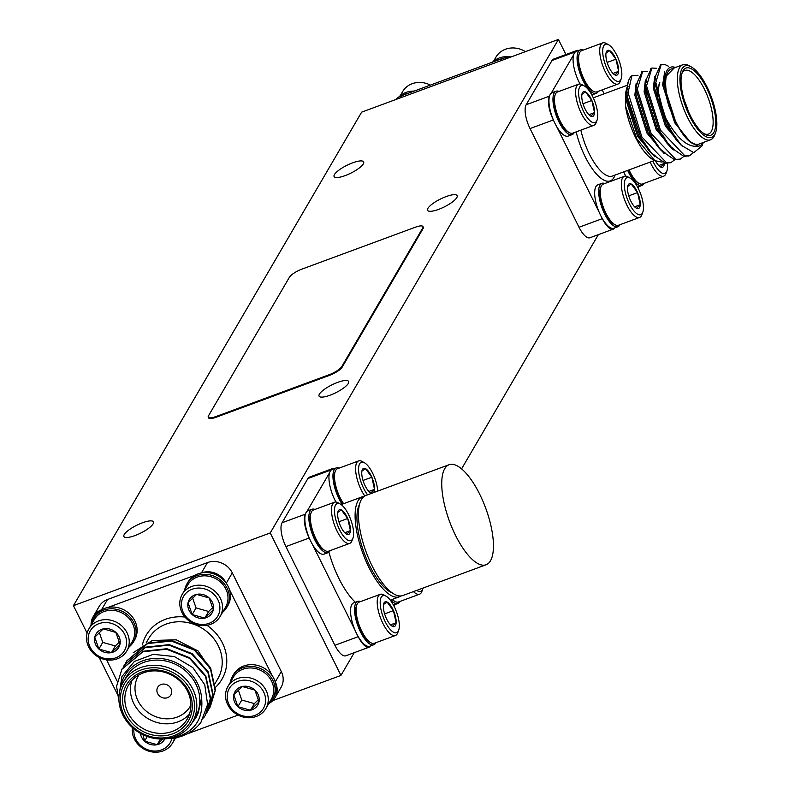 <?xml version="1.0" encoding="UTF-8"?>
<svg xmlns="http://www.w3.org/2000/svg" width="789" height="789" viewBox="0 0 789 789"><rect width="100%" height="100%" fill="white"/><g stroke="black" fill="none" stroke-linecap="round" stroke-linejoin="round"><path stroke-width="1.18" d="M215.9 416.562L329.2 374.706A11.431 3.038 -26.4 0 0 341.785 366.579L422.736 227.962A11.431 3.038 -26.4 0 0 422.973 226.571A11.431 3.038 -26.4 0 0 415.32 227.232L302.019 269.088A11.431 3.038 -26.4 0 0 289.445 277.205L208.493 415.823A11.431 3.038 -26.4 0 0 208.247 417.213A11.431 3.038 -26.4 0 0 215.9 416.562L216.225 417.213L329.526 375.357L329.2 374.706M341.785 366.579L342.11 367.24L423.062 228.623L422.736 227.962M423.062 226.936A11.431 3.038 153.6 0 1 423.298 227.232A11.431 3.038 153.6 0 1 423.062 228.623M216.225 417.213A11.431 3.038 153.6 0 1 208.582 417.874A11.431 3.038 153.6 0 1 208.493 417.509M342.11 367.24A11.431 3.038 153.6 0 1 329.526 375.357M73.446 605.656L270.233 532.95L558.434 39.45L361.638 112.156L73.446 605.656L87.106 633.173M134.949 535.583A16.5 4.379 -26.4 0 0 153.451 521.854A16.5 4.379 -26.4 0 0 136.724 525.267A16.5 4.379 -26.4 0 0 123.903 536.53A16.5 4.379 -26.4 0 0 134.949 535.583M330.108 395.19A16.5 4.379 -26.4 0 0 348.62 381.462A16.5 4.379 -26.4 0 0 331.893 384.874A16.5 4.379 -26.4 0 0 319.062 396.137A16.5 4.379 -26.4 0 0 330.108 395.19M438.625 209.371A16.5 4.379 -26.4 0 0 457.127 195.652A16.5 4.379 -26.4 0 0 440.4 199.065A16.5 4.379 -26.4 0 0 427.579 210.328A16.5 4.379 -26.4 0 0 438.625 209.371M345.158 175.612A16.5 4.379 -26.4 0 0 363.67 161.893A16.5 4.379 -26.4 0 0 346.943 165.305A16.5 4.379 -26.4 0 0 334.112 176.558A16.5 4.379 -26.4 0 0 345.158 175.612M395.693 99.572A19.044 17.023 30.3 0 1 401.729 95.686L501.696 58.751A19.044 17.023 30.3 0 1 509.122 57.666M184.626 590.221A23.128 20.682 30.3 0 1 186.904 583.978L187.93 582.203A23.128 20.682 30.3 0 1 195.001 575.28A23.128 20.682 30.3 0 1 201.215 572.982A23.128 20.682 30.3 0 1 226.384 583.416A23.128 20.682 30.3 0 1 229.421 589.551A23.128 20.682 30.3 0 1 227.883 605.538L226.847 607.303A23.128 20.682 30.3 0 1 223.79 611.228A23.128 20.682 30.3 0 1 222.528 612.353M186.904 583.978A23.128 20.682 30.3 0 1 193.966 577.045A23.128 20.682 30.3 0 1 221.748 581.069A23.128 20.682 30.3 0 1 226.847 607.303M182.22 594.344L187.683 585.004A21.944 19.617 30.3 0 1 190.583 581.276A21.944 19.617 30.3 0 1 218.721 580.576A21.944 19.617 30.3 0 1 225.575 607.135L220.121 616.475A21.944 19.617 30.3 0 1 217.212 620.193A21.944 19.617 30.3 0 1 189.074 620.894A21.944 19.617 30.3 0 1 182.22 594.344A21.944 19.617 30.3 0 1 211.058 588.476A21.944 19.617 30.3 0 1 220.121 616.475M215.111 619.572A19.745 17.654 30.3 0 1 182.446 610.37A19.745 17.654 30.3 0 1 204.469 588.841A19.745 17.654 30.3 0 1 215.111 619.572M213.277 609.808A13.196 11.796 30.3 0 1 204.785 618.112A13.196 11.796 30.3 0 1 192.181 614.562A13.196 11.796 30.3 0 1 188.068 602.707A13.196 11.796 30.3 0 1 196.569 594.403A13.196 11.796 30.3 0 1 209.174 597.954A13.196 11.796 30.3 0 1 213.277 609.808L209.174 597.954L196.569 594.403L188.068 602.707L192.181 614.562L204.785 618.112L213.277 609.808M192.181 614.562L196.057 607.924L208.661 611.475L212.803 607.431M208.661 611.475L204.785 618.112M192.605 597.983L196.057 607.924M230.349 682.337A23.128 20.682 30.3 0 1 232.627 676.084L233.662 674.319A23.128 20.682 30.3 0 1 272.106 675.532A23.128 20.682 30.3 0 1 275.154 681.666A23.128 20.682 30.3 0 1 273.605 697.654L272.58 699.419A23.128 20.682 30.3 0 1 269.513 703.344A23.128 20.682 30.3 0 1 268.25 704.469M232.627 676.084A23.128 20.682 30.3 0 1 271.071 677.297A23.128 20.682 30.3 0 1 272.58 699.419M227.952 686.46L233.406 677.11A21.944 19.617 30.3 0 1 236.315 673.392A21.944 19.617 30.3 0 1 264.453 672.692A21.944 19.617 30.3 0 1 271.298 699.241L265.844 708.591A21.944 19.617 30.3 0 1 262.934 712.309A21.944 19.617 30.3 0 1 234.797 713.009A21.944 19.617 30.3 0 1 227.952 686.46A21.944 19.617 30.3 0 1 256.79 680.582A21.944 19.617 30.3 0 1 265.844 708.591M260.834 711.678A19.745 17.654 30.3 0 1 228.169 702.476A19.745 17.654 30.3 0 1 250.192 680.956A19.745 17.654 30.3 0 1 260.834 711.678M258.999 701.924A13.196 11.796 30.3 0 1 250.507 710.228A13.196 11.796 30.3 0 1 237.903 706.678A13.196 11.796 30.3 0 1 233.8 694.823A13.196 11.796 30.3 0 1 242.292 686.519A13.196 11.796 30.3 0 1 254.896 690.069A13.196 11.796 30.3 0 1 258.999 701.924L254.896 690.069L242.292 686.519L233.8 694.823L237.903 706.678L250.507 710.228L258.999 701.924M237.903 706.678L241.779 700.04L254.383 703.591L258.526 699.537M254.383 703.591L250.507 710.228M238.337 690.099L241.779 700.04M91.327 624.691A23.128 20.682 30.3 0 1 93.595 618.448L94.631 616.673A23.128 20.682 30.3 0 1 101.702 609.749A23.128 20.682 30.3 0 1 107.915 607.451A23.128 20.682 30.3 0 1 131.901 616.337A23.128 20.682 30.3 0 1 134.584 640.007L133.548 641.773A23.128 20.682 30.3 0 1 130.481 645.698A23.128 20.682 30.3 0 1 129.218 646.822M93.595 618.448A23.128 20.682 30.3 0 1 100.667 611.524A23.128 20.682 30.3 0 1 128.449 615.538A23.128 20.682 30.3 0 1 133.548 641.773M88.92 628.813L94.374 619.473A21.944 19.617 30.3 0 1 97.284 615.745A21.944 19.617 30.3 0 1 125.421 615.045A21.944 19.617 30.3 0 1 132.276 641.605L126.812 650.945A21.944 19.617 30.3 0 1 123.903 654.663A21.944 19.617 30.3 0 1 95.765 655.363A21.944 19.617 30.3 0 1 88.92 628.813A21.944 19.617 30.3 0 1 117.758 622.945A21.944 19.617 30.3 0 1 126.812 650.945M121.812 654.042A19.745 17.654 30.3 0 1 89.137 644.84A19.745 17.654 30.3 0 1 111.16 623.31A19.745 17.654 30.3 0 1 121.812 654.042M119.977 644.278A13.196 11.796 30.3 0 1 111.476 652.582A13.196 11.796 30.3 0 1 98.872 649.031A13.196 11.796 30.3 0 1 94.769 637.177A13.196 11.796 30.3 0 1 103.26 628.872A13.196 11.796 30.3 0 1 115.865 632.423A13.196 11.796 30.3 0 1 119.977 644.278L115.865 632.423L103.26 628.872L94.769 637.177L98.872 649.031L111.476 652.582L119.977 644.278M98.872 649.031L102.748 642.394L115.352 645.944L119.494 641.901M115.352 645.944L111.476 652.582M99.306 632.453L102.748 642.394M176.341 737.685A23.128 20.682 30.3 0 1 176.203 737.814A23.128 20.682 30.3 0 1 174.941 738.938M174.517 738.031A21.944 19.617 30.3 0 1 172.544 743.06A21.944 19.617 30.3 0 1 169.635 746.779A21.944 19.617 30.3 0 1 144.831 749.55A21.944 19.617 30.3 0 1 132.374 727.566M171.903 738.386A19.745 17.654 30.3 0 1 167.534 746.147A19.745 17.654 30.3 0 1 145.255 748.672A19.745 17.654 30.3 0 1 133.992 728.957M172.061 737.626A19.745 17.654 30.3 0 1 171.913 738.346M164.812 738.899A13.196 11.796 30.3 0 1 157.198 744.698A13.196 11.796 30.3 0 1 144.604 741.147A13.196 11.796 30.3 0 1 140.363 733.326M143.006 734.707L144.604 741.147L157.198 744.698L162.731 739.007M160.522 739.007L157.198 744.698M144.604 741.147L147.306 736.502M272.797 700.602L340.956 675.423L354.251 652.671M270.233 532.95L340.956 675.423M99.167 657.474L118.912 697.249M269.907 702.95A19.044 17.023 -149.7 0 0 275.045 697.654A19.044 17.023 -149.7 0 0 275.262 681.883L281.288 671.567L232.301 572.873L226.265 583.199A19.044 17.023 -149.7 0 0 201.442 572.903L201.215 572.982M281.288 671.567A19.044 17.023 30.3 0 1 281.081 687.327L275.045 697.654M93.191 616.673L99.217 606.356A19.044 17.023 30.3 0 1 107.501 599.512L101.475 609.838A19.044 17.023 -149.7 0 0 93.191 616.673A19.044 17.023 -149.7 0 0 91.09 625.085M201.442 572.903L207.468 562.577L107.501 599.512M207.468 562.577A19.044 17.023 30.3 0 1 232.301 572.873M638.054 187.95L638.834 186.618M644.08 183.403A23.128 8.354 -110.3 0 1 642.019 185.435L638.015 186.914A23.128 8.354 -110.3 0 1 637.571 187.042M625.795 176.134A23.128 8.354 -110.3 0 1 623.695 171.874M604.118 93.822L602.165 89.887M598.358 91.297A23.128 8.354 -110.3 0 1 596.287 93.329L592.292 94.798A23.128 8.354 -110.3 0 1 591.849 94.927M580.073 84.019A23.128 8.354 -110.3 0 1 573.672 54.737L551.166 93.28A23.128 8.354 -110.3 0 1 552.142 92.698L556.146 91.218A23.128 8.354 -110.3 0 1 559.036 91.416M574.244 132.582A23.128 8.354 -110.3 0 1 572.173 134.613L568.179 136.093A23.128 8.354 -110.3 0 1 556.521 126.309L599.196 212.29A23.128 8.354 -110.3 0 1 597.875 184.813L601.869 183.334A23.128 8.354 -110.3 0 1 604.759 183.531M619.967 224.697A23.128 8.354 -110.3 0 1 617.905 226.729L613.901 228.208A23.128 8.354 -110.3 0 1 602.244 218.425L602.352 218.642A19.044 6.884 69.7 0 0 613.26 229.145A19.044 6.884 69.7 0 0 614.71 227.913M578.801 50.466A19.044 6.884 69.7 0 0 576.907 50.476A19.044 6.884 69.7 0 0 575.339 51.887L575.28 51.985A23.128 8.354 -110.3 0 1 576.256 51.403L580.26 49.924A23.128 8.354 -110.3 0 1 583.15 50.131M553.365 119.958L553.474 120.175A23.128 8.354 -110.3 0 1 549.558 96.031L549.499 96.13A19.044 6.884 69.7 0 0 553.365 119.958L530.04 128.568L579.027 227.262L602.352 218.642M647.749 95.045A40.002 14.449 69.7 0 0 646.142 92.875M628.024 86.632A40.002 14.449 69.7 0 0 627.728 87.145M664.111 138.736A40.002 14.449 69.7 0 0 663.766 135.955M703.315 142.464L702.042 145.886L693.778 152.662L681.173 145.206A47.616 17.2 -110.3 0 1 664.397 115.628L655.827 82.45L661.172 64.619L665.048 64.59L668.599 66.296M693.423 152.642L689.537 155.68L685.01 155.956L660.403 130.126L646.566 85.873L651.911 68.041L656.626 68.278M683.905 156.4L680.296 159.092L675.749 159.378L651.152 133.548L637.315 89.285L642.66 71.464L647.365 71.7M674.654 159.812L671.025 162.514L666.498 162.79L641.891 136.97L628.054 92.707L631.92 75.724A47.616 17.2 69.7 0 0 628.606 80.616A47.616 17.2 69.7 0 0 627.147 96.071L626.782 89.088L628.606 80.616M681.173 145.206L668.5 127.137L654.663 82.875L654.574 78.17L660.61 64.876M688.965 155.867L683.856 156.38L670.709 147.326L659.249 130.56L645.412 86.297L645.313 81.592L651.349 68.298M679.704 159.279L674.595 159.802L661.448 150.748L649.988 133.982L636.151 89.719L636.062 85.015L642.088 71.71M654.9 79.087L655.728 80.084M670.443 162.702L665.334 163.224L652.197 154.171L640.737 137.394L627.147 96.071M664.397 115.628C675.956 137.572 687.229 147.76 698.226 146.192L690.72 142.474C685.562 138.519 680.601 131.812 675.848 122.344L669.299 107.314L663.727 78.644L675.059 67.124L675.591 67.42M698.226 146.192A41.906 15.139 69.7 0 0 703.147 142.523M675.423 67.479A41.906 15.139 69.7 0 0 669.299 107.314M682.86 64.737L671.192 69.047A40.002 14.449 69.7 0 0 676.015 122.048A40.002 14.449 69.7 0 0 698.916 144.091L710.583 139.781A40.002 14.449 -110.3 0 1 687.673 117.739A40.002 14.449 -110.3 0 1 682.86 64.737A40.002 14.449 -110.3 0 1 689.182 65.724L691.213 66.848A38.099 13.758 69.7 0 0 679.94 78.219A38.099 13.758 69.7 0 0 689.773 116.387A38.099 13.758 69.7 0 0 715.554 132.739A38.099 13.758 69.7 0 0 711.293 96.879A38.099 13.758 69.7 0 0 691.213 66.848M715.554 132.739L714.745 134.909A40.002 14.449 -110.3 0 1 710.583 139.781M690.286 115.51A35.811 12.93 -110.3 0 1 682.248 72.41A35.811 12.93 -110.3 0 1 710.514 97.165A35.811 12.93 -110.3 0 1 705.129 134.347A35.811 12.93 -110.3 0 1 690.286 115.51M645.885 91.13A41.906 15.139 -110.3 0 1 647.414 93.141M664.782 137.562A41.906 15.139 -110.3 0 1 665.088 140.166M625.48 106.002L636.97 139.15L654.909 160.7L652.957 159.615A41.906 15.139 -110.3 0 1 625.48 106.002L625.539 93.329L626.851 87.697M575.339 51.887L552.014 60.506L526.174 104.75L549.499 96.13M654.909 160.7L662.06 162.1M638.025 75.28L631.92 75.724M552.014 60.506A19.044 6.884 -110.3 0 1 553.572 59.086L576.907 50.476M613.26 229.145L589.935 237.755A19.044 6.884 -110.3 0 1 579.027 227.262M530.04 128.568A19.044 6.884 -110.3 0 1 526.174 104.75M704.084 133.706A33.907 12.249 69.7 0 0 708.463 134.061A33.907 12.249 69.7 0 0 708.206 98.014A33.907 12.249 69.7 0 0 684.97 70.458A33.907 12.249 69.7 0 0 681.864 73.574M669.841 127.946A33.907 12.249 -110.3 0 1 667.395 123.39A33.907 12.249 -110.3 0 1 659.772 82.579L658.164 86.918A30.1 10.868 69.7 0 0 657.493 99.296M684.507 100.953A33.907 12.249 -110.3 0 1 688.284 111.19M674.26 136.625A30.1 10.868 69.7 0 0 675.473 137.671M690.72 142.474L674.684 122.768L662.622 84.975L664.703 71.671M682.544 146.567L665.433 126.191L653.371 88.398L654.653 76.533M673.273 149.979L656.172 129.603L644.11 91.82L645.392 79.945M655.077 78.298L655.708 78.772M664.022 153.401L646.921 133.025L634.849 95.242L636.141 83.368M645.816 81.721L646.457 82.194M656.399 94.739L657.207 96.169M669.605 144.249L669.476 145.758M654.762 156.814L637.66 136.448L625.598 98.655L625.539 93.329M675.848 122.344L663.776 84.551L663.727 78.644M679.004 142.592L678.057 141.695M679.96 143.904L676.281 139.84L666.587 125.757L654.525 87.974L654.574 78.17M654.584 81.168L655.807 76.099M674.437 149.555L668.806 145.117M670.709 147.326L667.021 143.253L657.326 129.179L645.264 91.386L645.313 81.592M645.323 84.591L646.546 79.521M665.176 152.967L659.545 148.539M661.448 150.748L657.77 146.675L648.075 132.601L636.013 94.808L636.062 85.015M636.072 88.003L637.295 82.944M655.708 91.287L657.138 93.605M670.611 145.472L670.463 146.655M655.925 156.39L650.294 151.952M652.197 154.171L648.509 150.097L638.814 136.014L626.752 98.23L626.791 91.623M627.018 89.946L628.034 86.356M461.585 468.863L598.368 234.639M449.109 464.711L365.8 495.492A53.336 19.261 69.7 0 0 361.421 499.467A53.336 19.261 69.7 0 0 369.065 559.322A53.336 19.261 69.7 0 0 402.765 595.547L486.073 564.776A53.336 19.261 69.7 0 0 485.659 508.067A53.336 19.261 69.7 0 0 449.109 464.711A53.336 19.261 69.7 0 0 444.73 468.686A53.336 19.261 69.7 0 0 452.373 528.551A53.336 19.261 69.7 0 0 486.073 564.776M359.518 504.358A49.52 17.891 69.7 0 0 364.173 552.951A49.52 17.891 69.7 0 0 392.232 592.904M364.212 496.32A53.336 19.261 69.7 0 0 362.467 496.725A53.336 19.261 69.7 0 0 358.088 500.699A53.336 19.261 69.7 0 0 365.731 560.555A53.336 19.261 69.7 0 0 399.431 596.78A53.336 19.261 69.7 0 0 401.019 595.951M375.85 642.729A23.128 8.354 -110.3 0 1 373.779 644.751L369.785 646.23A23.128 8.354 -110.3 0 1 358.127 636.447L358.236 636.674A19.044 6.884 69.7 0 0 369.144 647.167A19.044 6.884 69.7 0 0 370.593 645.935M393.938 605.972L394.707 604.64M399.964 601.435A23.128 8.354 -110.3 0 1 397.893 603.467L393.898 604.946A23.128 8.354 -110.3 0 1 393.455 605.064M334.684 468.488A19.044 6.884 69.7 0 0 332.78 468.498A19.044 6.884 69.7 0 0 331.222 469.919L331.163 470.017A23.128 8.354 -110.3 0 1 332.139 469.435L336.144 467.956A23.128 8.354 -110.3 0 1 339.033 468.153M309.239 537.98L309.357 538.206A23.128 8.354 -110.3 0 1 305.442 514.053L305.382 514.162A19.044 6.884 69.7 0 0 309.239 537.98L285.914 546.599A19.044 6.884 -110.3 0 1 282.058 522.772L305.382 514.162M335.946 502.041A23.128 8.354 -110.3 0 1 329.555 472.769L307.049 511.311A23.128 8.354 -110.3 0 1 308.026 510.72L312.03 509.25A23.128 8.354 -110.3 0 1 314.919 509.447M369.144 647.167L345.819 655.787A19.044 6.884 -110.3 0 1 334.911 645.294L358.236 636.674M331.222 469.919L307.897 478.538A19.044 6.884 -110.3 0 1 309.456 477.118L332.78 468.498M330.127 550.614A23.128 8.354 -110.3 0 1 328.056 552.645L324.062 554.125A23.128 8.354 -110.3 0 1 312.395 544.341L355.08 630.312A23.128 8.354 -110.3 0 1 353.748 602.835L357.752 601.356A23.128 8.354 -110.3 0 1 359.892 601.307A53.336 19.261 -110.3 0 0 360.317 601.682M355.326 602.254A53.336 19.261 -110.3 0 1 328.944 552.142M285.914 546.599L334.911 645.294M307.897 478.538L282.058 522.772M311.113 512.672L310.649 513.925A20.849 7.525 69.7 0 0 319.111 545.298A20.849 7.525 69.7 0 0 323.963 549.982L325.137 550.633A21.944 7.929 -110.3 0 1 320.018 545.692A21.944 7.929 -110.3 0 1 311.113 512.672A21.944 7.929 -110.3 0 1 313.401 510.01L334.506 502.208A21.944 7.929 -110.3 0 1 337.988 502.751L340.315 504.043A19.745 7.131 -110.3 0 1 350.72 519.606A19.745 7.131 -110.3 0 1 352.939 538.206A19.745 7.131 -110.3 0 1 343.156 535.672A19.745 7.131 -110.3 0 1 334.575 512.949A19.745 7.131 -110.3 0 1 340.315 504.043M328.056 552.645A23.128 8.354 -110.3 0 1 312.207 533.837A23.128 8.354 -110.3 0 1 312.03 509.25M352.939 538.206L352.002 540.702A21.944 7.929 -110.3 0 1 349.724 543.374L328.609 551.176A21.944 7.929 -110.3 0 1 325.137 550.633M349.724 543.374A21.944 7.929 -110.3 0 1 341.134 537.891A21.944 7.929 -110.3 0 1 332.13 516.42A21.944 7.929 -110.3 0 1 334.506 502.208M346.706 534.232A13.196 4.764 -110.3 0 1 346.519 534.133A13.196 4.764 -110.3 0 1 340.345 525.661A13.196 4.764 -110.3 0 1 337.662 513.511A13.196 4.764 -110.3 0 1 338.087 511.311A13.196 4.764 -110.3 0 1 341.361 509.931A13.196 4.764 -110.3 0 1 347.732 518.501A13.196 4.764 -110.3 0 1 350.405 530.652A13.196 4.764 -110.3 0 1 346.706 534.232L350.405 530.652L347.732 518.501L341.361 509.931L338.067 512.189M344.763 532.733L350.405 530.652M338.895 521.756L347.732 518.501M305.442 514.053A23.128 8.354 -110.3 0 1 307.049 511.311M312.395 544.341A23.128 8.354 -110.3 0 1 309.357 538.206M343.619 503.688A21.944 7.929 -110.3 0 1 335.226 471.388L334.763 472.631A20.849 7.525 69.7 0 0 343.126 503.865M342.17 504.22A23.128 8.354 -110.3 0 1 333.481 482.049A23.128 8.354 -110.3 0 1 336.144 467.956M335.226 471.388A21.944 7.929 -110.3 0 1 337.514 468.715L358.62 460.914A21.944 7.929 -110.3 0 1 362.102 461.457L364.429 462.748A19.745 7.131 -110.3 0 1 377.684 491.103M364.784 495.965A21.944 7.929 -110.3 0 1 356.174 474.692A21.944 7.929 -110.3 0 1 358.62 460.914M367.605 494.831A19.745 7.131 -110.3 0 1 367.27 494.387A19.745 7.131 -110.3 0 1 358.689 471.654A19.745 7.131 -110.3 0 1 364.429 462.748M371.836 493.263A13.196 4.764 -110.3 0 1 370.82 492.938A13.196 4.764 -110.3 0 1 370.633 492.839A13.196 4.764 -110.3 0 1 364.459 484.367A13.196 4.764 -110.3 0 1 361.776 472.216A13.196 4.764 -110.3 0 1 362.2 470.017A13.196 4.764 -110.3 0 1 365.475 468.636A13.196 4.764 -110.3 0 1 371.846 477.207A13.196 4.764 -110.3 0 1 374.519 489.358A13.196 4.764 -110.3 0 1 373.453 492.661M370.82 492.938L374.519 489.358L371.846 477.207L365.475 468.636L362.181 470.905M368.877 491.439L374.519 489.358M363.009 480.471L371.846 477.207M329.555 472.769A23.128 8.354 -110.3 0 1 331.163 470.017M356.835 604.788L356.372 606.041A20.849 7.525 69.7 0 0 364.834 637.404A20.849 7.525 69.7 0 0 369.696 642.098L370.86 642.739A21.944 7.929 -110.3 0 1 365.751 637.808A21.944 7.929 -110.3 0 1 356.835 604.788A21.944 7.929 -110.3 0 1 359.123 602.115L380.239 594.324A21.944 7.929 -110.3 0 1 383.71 594.867L386.038 596.159A19.745 7.131 -110.3 0 1 396.453 611.722A19.745 7.131 -110.3 0 1 398.662 630.312A19.745 7.131 -110.3 0 1 388.878 627.788A19.745 7.131 -110.3 0 1 380.298 605.055A19.745 7.131 -110.3 0 1 386.038 596.159M373.779 644.751A23.128 8.354 -110.3 0 1 357.93 625.953A23.128 8.354 -110.3 0 1 357.752 601.356M398.662 630.312L397.735 632.817A21.944 7.929 -110.3 0 1 395.447 635.49L374.331 643.282A21.944 7.929 -110.3 0 1 370.86 642.739M395.447 635.49A21.944 7.929 -110.3 0 1 386.866 630.007A21.944 7.929 -110.3 0 1 377.862 608.536A21.944 7.929 -110.3 0 1 380.239 594.324M392.439 626.348A13.196 4.764 -110.3 0 1 392.241 626.249A13.196 4.764 -110.3 0 1 386.068 617.777A13.196 4.764 -110.3 0 1 383.395 605.627A13.196 4.764 -110.3 0 1 383.809 603.417A13.196 4.764 -110.3 0 1 387.083 602.046A13.196 4.764 -110.3 0 1 393.455 610.607A13.196 4.764 -110.3 0 1 396.127 622.768A13.196 4.764 -110.3 0 1 392.439 626.348L396.127 622.768L393.455 610.607L387.083 602.046L383.799 604.305M390.496 624.849L396.127 622.768M384.628 613.872L393.455 610.607M358.127 636.447A23.128 8.354 -110.3 0 1 355.08 630.312M397.893 603.467A23.128 8.354 -110.3 0 1 390.742 599.995M392.015 599.522A20.849 7.525 69.7 0 0 393.81 600.804L394.973 601.455A21.944 7.929 -110.3 0 1 392.34 599.403M423.072 588.052A19.745 7.131 -110.3 0 1 422.776 589.028L421.849 591.523A21.944 7.929 -110.3 0 1 419.561 594.196L398.445 601.997A21.944 7.929 -110.3 0 1 394.973 601.455M419.561 594.196A21.944 7.929 -110.3 0 1 413.456 591.602M422.776 589.028A19.745 7.131 -110.3 0 1 416.74 590.389M558.434 39.45L565.92 54.53M588.89 114.711L594.521 112.62A13.196 4.764 -110.3 0 1 590.833 116.21L594.521 112.62L591.849 100.469L585.477 91.899L582.193 94.167M583.022 103.734L591.849 100.469A13.196 4.764 -110.3 0 1 594.521 112.62M590.833 116.21A13.196 4.764 -110.3 0 1 590.636 116.111A13.196 4.764 -110.3 0 1 584.462 107.639A13.196 4.764 -110.3 0 1 581.789 95.489A13.196 4.764 -110.3 0 1 582.203 93.28A13.196 4.764 -110.3 0 1 585.477 91.899A13.196 4.764 -110.3 0 1 591.849 100.469M587.272 117.65A19.745 7.131 -110.3 0 1 578.692 94.917A19.745 7.131 -110.3 0 1 584.432 86.021A19.745 7.131 -110.3 0 1 594.847 101.584A19.745 7.131 -110.3 0 1 597.056 120.175A19.745 7.131 -110.3 0 1 587.272 117.65M597.056 120.175L596.129 122.68A21.944 7.929 -110.3 0 1 593.841 125.343A21.944 7.929 -110.3 0 1 585.251 119.869A21.944 7.929 -110.3 0 1 576.256 98.388A21.944 7.929 -110.3 0 1 578.633 84.176A21.944 7.929 -110.3 0 1 582.104 84.719L584.432 86.021M593.841 125.343L572.725 133.144A21.944 7.929 -110.3 0 1 569.254 132.601A21.944 7.929 -110.3 0 1 564.145 127.67A21.944 7.929 -110.3 0 1 555.229 94.65A21.944 7.929 -110.3 0 1 557.517 91.978L578.633 84.176M555.229 94.65L554.766 95.903A20.849 7.525 69.7 0 0 563.228 127.266A20.849 7.525 69.7 0 0 568.09 131.96L569.254 132.601M572.173 134.613A23.128 8.354 -110.3 0 1 563.129 128.844A23.128 8.354 -110.3 0 1 553.927 107.62A23.128 8.354 -110.3 0 1 555.17 91.8A23.128 8.354 -110.3 0 1 556.146 91.218M556.521 126.309A23.128 8.354 -110.3 0 1 553.474 120.175M549.558 96.031A23.128 8.354 -110.3 0 1 551.166 93.28M613.004 73.416L618.635 71.335A13.196 4.764 -110.3 0 1 614.947 74.916L618.635 71.335L615.962 59.185L609.591 50.614L606.307 52.873M607.135 62.439L615.962 59.185A13.196 4.764 -110.3 0 1 618.635 71.335M614.947 74.916A13.196 4.764 -110.3 0 1 614.749 74.817A13.196 4.764 -110.3 0 1 608.575 66.345A13.196 4.764 -110.3 0 1 605.903 54.194A13.196 4.764 -110.3 0 1 606.317 51.985A13.196 4.764 -110.3 0 1 609.591 50.614A13.196 4.764 -110.3 0 1 615.962 59.185M611.386 76.355A19.745 7.131 -110.3 0 1 602.806 53.632A19.745 7.131 -110.3 0 1 608.546 44.726A19.745 7.131 -110.3 0 1 618.961 60.289A19.745 7.131 -110.3 0 1 621.17 78.88A19.745 7.131 -110.3 0 1 611.386 76.355M621.17 78.88L620.243 81.385A21.944 7.929 -110.3 0 1 617.955 84.058A21.944 7.929 -110.3 0 1 609.364 78.575A21.944 7.929 -110.3 0 1 600.37 57.104A21.944 7.929 -110.3 0 1 602.747 42.892A21.944 7.929 -110.3 0 1 606.218 43.434L608.546 44.726M617.955 84.058L596.839 91.859A21.944 7.929 -110.3 0 1 593.367 91.317A21.944 7.929 -110.3 0 1 588.259 86.376A21.944 7.929 -110.3 0 1 579.343 53.356A21.944 7.929 -110.3 0 1 581.631 50.683L602.747 42.892M579.343 53.356L578.879 54.609A20.849 7.525 69.7 0 0 587.341 85.971A20.849 7.525 69.7 0 0 592.204 90.666L593.367 91.317M596.287 93.329A23.128 8.354 -110.3 0 1 587.243 87.549A23.128 8.354 -110.3 0 1 577.755 64.915A23.128 8.354 -110.3 0 1 580.26 49.924M573.672 54.737A23.128 8.354 -110.3 0 1 575.28 51.985M634.612 206.817L640.244 204.736A13.196 4.764 -110.3 0 1 636.555 208.316L640.244 204.736L637.571 192.585L631.21 184.015L627.916 186.283M628.744 195.85L637.571 192.585A13.196 4.764 -110.3 0 1 640.244 204.736M636.555 208.316A13.196 4.764 -110.3 0 1 636.368 208.217A13.196 4.764 -110.3 0 1 630.184 199.745A13.196 4.764 -110.3 0 1 627.511 187.595A13.196 4.764 -110.3 0 1 627.936 185.395A13.196 4.764 -110.3 0 1 631.21 184.015A13.196 4.764 -110.3 0 1 637.571 192.585M632.995 209.766A19.745 7.131 -110.3 0 1 624.424 187.032A19.745 7.131 -110.3 0 1 630.164 178.127A19.745 7.131 -110.3 0 1 640.569 193.7A19.745 7.131 -110.3 0 1 642.779 212.29A19.745 7.131 -110.3 0 1 632.995 209.766M642.779 212.29L641.851 214.786A21.944 7.929 -110.3 0 1 639.563 217.458A21.944 7.929 -110.3 0 1 630.983 211.985A21.944 7.929 -110.3 0 1 621.979 190.504A21.944 7.929 -110.3 0 1 624.355 176.292A21.944 7.929 -110.3 0 1 627.827 176.835L630.164 178.127M639.563 217.458L618.448 225.26A21.944 7.929 -110.3 0 1 614.976 224.717A21.944 7.929 -110.3 0 1 609.867 219.786A21.944 7.929 -110.3 0 1 600.952 186.766A21.944 7.929 -110.3 0 1 603.24 184.093L624.355 176.292M600.952 186.766L600.488 188.009A20.849 7.525 69.7 0 0 608.96 219.381A20.849 7.525 69.7 0 0 613.812 224.066L614.976 224.717M617.905 226.729A23.128 8.354 -110.3 0 1 608.852 220.95A23.128 8.354 -110.3 0 1 599.364 198.315A23.128 8.354 -110.3 0 1 601.869 183.334M602.244 218.425A23.128 8.354 -110.3 0 1 599.196 212.29M660.669 167.031L664.358 163.441A13.196 4.764 -110.3 0 1 660.669 167.031A13.196 4.764 -110.3 0 1 660.482 166.933A13.196 4.764 -110.3 0 1 655.56 161.035M658.726 165.532L664.358 163.441A13.196 4.764 -110.3 0 0 664.387 162.988M667.395 163.402A19.745 7.131 -110.3 0 1 666.892 170.996A19.745 7.131 -110.3 0 1 657.109 168.471A19.745 7.131 -110.3 0 1 652.858 161.104M666.892 170.996L665.965 173.501A21.944 7.929 -110.3 0 1 663.677 176.164A21.944 7.929 -110.3 0 1 655.097 170.69A21.944 7.929 -110.3 0 1 650.175 162.09M663.677 176.164L642.562 183.965A21.944 7.929 -110.3 0 1 639.09 183.423A21.944 7.929 -110.3 0 1 633.981 178.492A21.944 7.929 -110.3 0 1 629.06 169.891M628.478 170.108A20.849 7.525 69.7 0 0 633.074 178.087A20.849 7.525 69.7 0 0 637.926 182.782L639.09 183.423M642.019 185.435A23.128 8.354 -110.3 0 1 632.965 179.665A23.128 8.354 -110.3 0 1 627.689 170.404M167.574 697.663A7.624 6.815 -149.7 0 0 170.888 694.922A7.624 6.815 -149.7 0 0 167.741 685.197A7.624 6.815 -149.7 0 0 157.731 687.239A7.624 6.815 -149.7 0 0 158.993 695.474A7.624 6.815 -149.7 0 0 167.574 697.663M122.048 669.033L143.144 651.25L166.903 648.726L189.824 657.799L205.811 675.956L210.633 698.235L205.485 715.012M124.435 664.93L145.541 647.158L169.3 644.623L192.22 653.706L208.207 671.863L213.03 694.142L207.872 710.909M126.832 660.837L147.928 643.055L171.686 640.53L194.607 649.603L210.594 667.77L215.417 690.05L210.268 706.816M118.981 696.026L121.93 676.508L134.347 661.458L153.293 654.328L174.379 656.556L192.841 667.593L204.775 684.822L207.606 704.469L200.919 722.349A47.616 42.567 30.3 0 1 171.154 738.465C193.66 733.553 203.799 720.012 201.57 697.811L198.305 712.861L196.057 717.517M171.154 738.465L167.357 738.612M119.82 706.599L116.585 686.331L121.9 669.279L142.848 651.763L166.607 649.239L189.528 658.312L205.515 676.469L210.338 698.748L205.327 715.278L203.582 717.99M123.153 667.277L124.297 665.176L145.235 647.661L169.004 645.136L191.914 654.219L207.901 672.376L212.724 694.655L207.724 711.175L206.462 713.177M125.54 663.174L126.684 661.093L147.632 643.568L171.391 641.043L194.311 650.116L210.298 668.283L215.121 690.562L210.111 707.082L208.858 709.084M211.501 670.818L198.138 651.014L176.243 639.82L152.336 640.461L133.213 652.72M198.305 712.861L196.057 717.526L191.855 723.197M175 736.679A40.002 35.752 30.3 0 1 129.948 725.19A40.002 35.752 30.3 0 1 123.311 681.972A40.002 35.752 30.3 0 1 175.888 671.261A40.002 35.752 30.3 0 1 192.398 722.31A40.002 35.752 30.3 0 1 175 736.679M173.758 735.772A38.099 34.055 -149.7 0 0 178.117 675.769A38.099 34.055 -149.7 0 0 120.401 697.091A38.099 34.055 -149.7 0 0 173.758 735.772M172.771 733.8A35.811 32.014 30.3 0 1 122.62 697.437A35.811 32.014 30.3 0 1 176.874 677.396A35.811 32.014 30.3 0 1 172.771 733.8M172.387 731.423A33.907 30.307 -149.7 0 0 187.131 719.243A33.907 30.307 -149.7 0 0 173.136 675.966A33.907 30.307 -149.7 0 0 128.577 685.039A33.907 30.307 -149.7 0 0 134.199 721.679A33.907 30.307 -149.7 0 0 172.387 731.423M189.439 714.153A33.907 30.307 30.3 0 1 177.989 721.836A33.907 30.307 30.3 0 1 142.02 714.252A33.907 30.307 30.3 0 1 131.871 680.542M138.953 674.881A30.1 26.905 -149.7 0 0 142.868 707.94A30.1 26.905 -149.7 0 0 177.209 717.073A30.1 26.905 -149.7 0 0 190.879 705.208M175.977 738.031L177.88 737.33M187.023 733.957L238.12 715.071M272.106 675.532L229.421 589.551M195.001 575.28L107.915 607.451M106.594 659.86L117.275 681.39M201.57 697.811A41.906 37.458 -149.7 0 0 161.656 658.608A41.906 37.458 -149.7 0 0 120.313 688.836M192.398 722.31L195.406 717.152A40.002 35.752 -149.7 0 0 178.896 666.103A40.002 35.752 -149.7 0 0 126.329 676.804L123.311 681.972M525.444 51.64A21.944 19.617 -149.7 0 0 495.956 57.114L493.549 61.236M511.025 56.966A23.128 20.682 -149.7 0 0 502.504 57.064A23.128 20.682 -149.7 0 0 492.514 62.144M501.469 58.84A23.128 20.682 -149.7 0 0 495.255 61.128M430.37 85.104A21.944 19.617 -149.7 0 0 402.646 91.593L400.24 95.706M414.136 91.1A23.128 20.682 -149.7 0 0 409.195 91.534A23.128 20.682 -149.7 0 0 398.583 97.234M408.169 93.309A23.128 20.682 -149.7 0 0 401.956 95.597M401.729 95.686L400.496 97.797M500.463 60.871L501.696 58.751M614.996 175.089A43.809 15.819 -110.3 0 1 596.326 173.896A43.809 15.819 -110.3 0 1 576.167 131.871M580.872 130.136A40.002 14.449 69.7 0 0 612.274 176.095L654.535 160.483M142.385 644.929A43.809 39.164 30.3 0 1 165.335 619.335A43.809 39.164 30.3 0 1 184.971 617.047M206.984 625.322A43.809 39.164 30.3 0 1 215.2 687.574M214.973 683.649L217.803 678.806A40.002 35.752 -149.7 0 0 211.156 635.589A40.002 35.752 -149.7 0 0 166.114 624.099A40.002 35.752 -149.7 0 0 148.717 638.469L146.143 642.867M422.973 226.571L423.298 227.232M208.247 417.213L208.582 417.874M172.544 743.06L175.592 737.833M627.137 85.32L593.289 97.826M661.172 64.629L660.008 65.053M651.911 68.041L650.757 68.475M642.66 71.464L641.496 71.888M689.547 155.67L688.393 156.104M680.286 159.092L679.132 159.516M671.035 162.514L669.881 162.938M626.653 93.921L626.782 89.088M390.308 600.153L399.431 596.78M341.173 504.595L362.467 496.725M636.97 132.453L639.198 131.635M647.296 128.637L648.45 128.213M656.556 125.224L657.71 124.79M629.967 118.794L633.439 117.512M641.536 114.523L642.69 114.099M650.787 111.101L651.951 110.677M205.337 715.268L205.633 714.755M207.724 711.165L208.02 710.662M210.121 707.072L210.416 706.559M121.891 669.289L122.196 668.776M124.287 665.186L124.583 664.673M126.684 661.093L126.98 660.58"/></g></svg>

